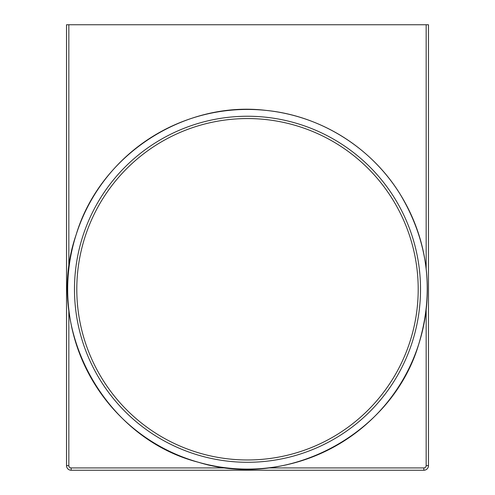 <?xml version="1.0" encoding="UTF-8"?>
<svg xmlns="http://www.w3.org/2000/svg" width="495" height="495" viewBox="0 0 495 495"><rect width="100%" height="100%" fill="white"/><g stroke="black" fill="none" stroke-linecap="round" stroke-linejoin="round"><path stroke-width="0.74" d="M426.164 268.865L426.164 24.75L428.484 24.75L428.484 465.609A4.641 4.641 0 0 1 423.844 470.25L71.156 470.25A4.641 4.641 0 0 1 66.516 465.609L66.516 24.75L68.836 24.75L68.836 268.872M426.164 24.75L68.836 24.75M428.484 465.609L426.164 465.609L426.164 309.66M423.844 470.25L423.844 467.93A2.32 2.32 0 0 0 426.164 465.609M71.156 470.25L71.156 467.93L227.106 467.93M267.9 467.93L423.844 467.93M66.516 465.609L68.836 465.609A2.32 2.32 0 0 0 71.156 467.93M68.836 309.666L68.836 465.609M410.163 341.036A170.701 170.701 0 0 1 195.729 451.929A170.701 170.701 0 0 1 84.837 237.495A170.701 170.701 0 0 1 299.271 126.602A170.701 170.701 0 0 1 410.163 341.036M412.372 341.736A173.021 173.021 0 0 1 195.03 454.138A173.021 173.021 0 0 1 82.628 236.796A173.021 173.021 0 0 1 299.97 124.394A173.021 173.021 0 0 1 412.372 341.736M418.857 343.802A179.827 179.827 0 0 1 192.963 460.622A179.827 179.827 0 0 1 76.143 234.729A179.827 179.827 0 0 1 302.037 117.909A179.827 179.827 0 0 1 418.857 343.802C392.541 434.103 288.189 490.161 198.371 462.25C103.22 437.982 43.851 327.467 76.143 234.729C99.835 155.263 183.855 100.293 266.155 110.41C320.642 115.756 371.658 147.702 400.257 194.387C428.262 241.473 434.462 291.283 418.857 343.802"/></g></svg>
